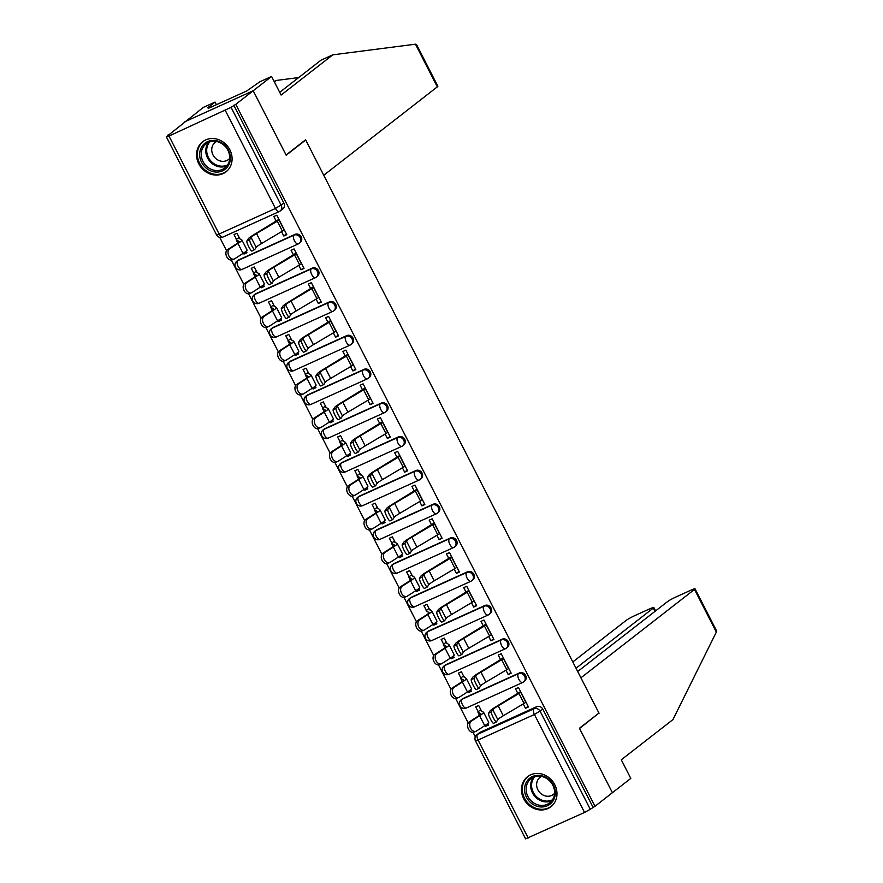 <?xml version="1.0" encoding="UTF-8"?>
<svg xmlns="http://www.w3.org/2000/svg" width="883" height="883" viewBox="0 0 883 883"><rect width="100%" height="100%" fill="white"/><g stroke="black" fill="none" stroke-linecap="round" stroke-linejoin="round"><path stroke-width="1.32" d="M294.988 234.403L238.642 259.944A4.879 4.349 -127.9 0 0 237.858 260.419L236.898 261.158A4.879 4.879 0 0 0 241.909 269.458L298.255 243.929A4.879 4.879 0 0 0 299.238 243.333L300.198 242.582A4.879 4.349 -127.9 0 0 294.988 234.403L294.017 235.154A4.879 4.349 52.1 0 1 298.454 243.807A4.879 2.174 -114.4 0 1 298.255 243.929A4.879 2.174 -114.4 0 1 294.481 240.849A4.879 2.174 65.6 0 1 294.017 235.154L237.682 260.695A4.879 2.174 65.6 0 0 238.145 266.379A4.879 2.174 65.6 0 0 241.909 269.458A4.879 2.174 65.6 0 0 242.108 269.337M312.251 268.145L255.904 293.675A4.879 4.349 -127.9 0 0 255.121 294.149L254.161 294.9A4.879 4.879 0 0 0 259.172 303.2L315.518 277.659A4.879 4.879 0 0 0 316.5 277.063L317.461 276.313A4.879 4.349 -127.9 0 0 312.251 268.145L311.291 268.896A4.879 4.349 52.1 0 1 315.717 277.538A4.879 2.174 -114.4 0 1 315.518 277.659A4.879 2.174 -114.4 0 1 311.743 274.58A4.879 2.174 65.6 0 1 311.291 268.896L254.944 294.425A4.879 2.174 65.6 0 0 255.408 300.11A4.879 2.174 65.6 0 0 259.172 303.2A4.879 2.174 65.6 0 0 259.37 303.079M329.514 301.876L273.167 327.405A4.879 4.349 -127.9 0 0 272.383 327.88L271.423 328.631A4.879 4.879 0 0 0 276.434 336.931L332.781 311.401A4.879 4.879 0 0 0 333.763 310.805L334.723 310.054A4.879 4.349 -127.9 0 0 329.514 301.876L328.553 302.626A4.879 4.349 52.1 0 1 332.979 311.28A4.879 2.174 -114.4 0 1 332.781 311.401A4.879 2.174 -114.4 0 1 329.006 308.31A4.879 2.174 65.6 0 1 328.553 302.626L272.207 328.156A4.879 2.174 65.6 0 0 272.67 333.851A4.879 2.174 65.6 0 0 276.434 336.931A4.879 2.174 65.6 0 0 276.633 336.809M346.776 335.606L290.43 361.147A4.879 4.349 -127.9 0 0 289.646 361.622L288.686 362.372A4.879 4.879 0 0 0 293.697 370.661L350.043 345.132A4.879 4.879 0 0 0 351.026 344.536L351.986 343.785A4.879 4.349 -127.9 0 0 346.776 335.606L345.816 336.357A4.879 4.349 52.1 0 1 350.242 345.01A4.879 2.174 -114.4 0 1 350.043 345.132A4.879 2.174 -114.4 0 1 346.268 342.052A4.879 2.174 65.6 0 1 345.816 336.357L289.469 361.898A4.879 2.174 65.6 0 0 289.933 367.582A4.879 2.174 65.6 0 0 293.697 370.661A4.879 2.174 65.6 0 0 293.896 370.54M364.039 369.348L307.692 394.878A4.879 4.349 -127.9 0 0 306.909 395.352L305.948 396.103A4.879 4.879 0 0 0 310.959 404.403L367.306 378.862A4.879 4.879 0 0 0 368.288 378.277L369.249 377.527A4.879 4.349 -127.9 0 0 364.039 369.348L363.079 370.098A4.879 4.349 52.1 0 1 367.505 378.741A4.879 2.174 -114.4 0 1 367.306 378.862A4.879 2.174 -114.4 0 1 363.531 375.783A4.879 2.174 65.6 0 1 363.079 370.098L306.732 395.628A4.879 2.174 65.6 0 0 307.196 401.312A4.879 2.174 65.6 0 0 310.959 404.403A4.879 2.174 65.6 0 0 311.158 404.282M381.301 403.078L324.955 428.619A4.879 4.349 -127.9 0 0 324.171 429.083L323.211 429.833A4.879 4.879 0 0 0 328.222 438.134L384.569 412.604A4.879 4.879 0 0 0 385.551 412.008L386.511 411.257A4.879 4.349 -127.9 0 0 381.301 403.078L380.341 403.829A4.879 4.349 52.1 0 1 384.767 412.482A4.879 2.174 -114.4 0 1 384.569 412.604A4.879 2.174 -114.4 0 1 380.794 409.513A4.879 2.174 65.6 0 1 380.341 403.829L323.995 429.359A4.879 2.174 65.6 0 0 324.458 435.054A4.879 2.174 65.6 0 0 328.222 438.134A4.879 2.174 65.6 0 0 328.421 438.012M398.564 436.82L342.218 462.35A4.879 4.349 -127.9 0 0 341.434 462.824L340.474 463.575A4.879 4.879 0 0 0 345.485 471.864L401.831 446.334A4.879 4.879 0 0 0 402.814 445.738L403.774 444.988A4.879 4.349 -127.9 0 0 398.564 436.82L397.604 437.571A4.879 4.349 52.1 0 1 402.03 446.213A4.879 2.174 -114.4 0 1 401.831 446.334A4.879 2.174 -114.4 0 1 398.067 443.255A4.879 2.174 65.6 0 1 397.604 437.571L341.257 463.1A4.879 2.174 65.6 0 0 341.721 468.785A4.879 2.174 65.6 0 0 345.485 471.864A4.879 2.174 65.6 0 0 345.683 471.754M415.827 470.551L359.48 496.08A4.879 4.349 -127.9 0 0 358.697 496.555L357.736 497.306A4.879 4.879 0 0 0 362.747 505.606L419.094 480.076A4.879 4.879 0 0 0 420.076 479.48L421.036 478.729A4.879 4.349 -127.9 0 0 415.827 470.551L414.867 471.301A4.879 4.349 52.1 0 1 419.293 479.955A4.879 2.174 -114.4 0 1 419.094 480.076A4.879 2.174 -114.4 0 1 415.33 476.986A4.879 2.174 65.6 0 1 414.867 471.301L358.52 496.831A4.879 2.174 65.6 0 0 358.984 502.526A4.879 2.174 65.6 0 0 362.747 505.606A4.879 2.174 65.6 0 0 362.946 505.484M433.089 504.281L376.743 529.822A4.879 4.349 -127.9 0 0 375.959 530.297L374.999 531.047A4.879 4.879 0 0 0 380.01 539.336L436.357 513.807A4.879 4.879 0 0 0 437.339 513.211L438.299 512.46A4.879 4.349 -127.9 0 0 433.089 504.281L432.129 505.032A4.879 4.349 52.1 0 1 436.555 513.685A4.879 2.174 -114.4 0 1 436.357 513.807A4.879 2.174 -114.4 0 1 432.593 510.727A4.879 2.174 65.6 0 1 432.129 505.032L375.783 530.573A4.879 2.174 65.6 0 0 376.246 536.257A4.879 2.174 65.6 0 0 380.01 539.336A4.879 2.174 65.6 0 0 380.209 539.215M450.352 538.023L394.006 563.553A4.879 4.349 -127.9 0 0 393.222 564.027L392.262 564.778A4.879 4.879 0 0 0 397.273 573.078L453.619 547.537A4.879 4.879 0 0 0 454.602 546.941L455.562 546.202A4.879 4.349 -127.9 0 0 450.352 538.023L449.392 538.773A4.879 4.349 52.1 0 1 453.818 547.416A4.879 2.174 -114.4 0 1 453.619 547.537A4.879 2.174 -114.4 0 1 449.855 544.458A4.879 2.174 65.6 0 1 449.392 538.773L393.045 564.303A4.879 2.174 65.6 0 0 393.509 569.988A4.879 2.174 65.6 0 0 397.273 573.078A4.879 2.174 65.6 0 0 397.471 572.957M467.615 571.754L411.268 597.283A4.879 4.349 -127.9 0 0 410.485 597.758L409.524 598.508A4.879 4.879 0 0 0 414.535 606.809L470.882 581.279A4.879 4.879 0 0 0 471.864 580.683L472.824 579.932A4.879 4.349 -127.9 0 0 467.615 571.754L466.654 572.504A4.879 4.349 52.1 0 1 471.081 581.157A4.879 2.174 -114.4 0 1 470.882 581.279A4.879 2.174 -114.4 0 1 467.118 578.188A4.879 2.174 65.6 0 1 466.654 572.504L410.308 598.034A4.879 2.174 65.6 0 0 410.772 603.729A4.879 2.174 65.6 0 0 414.535 606.809A4.879 2.174 65.6 0 0 414.734 606.687M484.877 605.495L428.542 631.025A4.879 4.349 -127.9 0 0 427.747 631.5L426.787 632.25A4.879 4.879 0 0 0 431.798 640.539L488.144 615.01A4.879 4.879 0 0 0 489.127 614.413L490.087 613.663A4.879 4.349 -127.9 0 0 484.877 605.495L483.917 606.235A4.879 4.349 52.1 0 1 488.343 614.888A4.879 2.174 -114.4 0 1 488.144 615.01A4.879 2.174 -114.4 0 1 484.381 611.93A4.879 2.174 65.6 0 1 483.917 606.235L427.571 631.775A4.879 2.174 65.6 0 0 428.034 637.46A4.879 2.174 65.6 0 0 431.798 640.539A4.879 2.174 65.6 0 0 431.997 640.418M502.14 639.226L445.805 664.756A4.879 4.349 -127.9 0 0 445.01 665.23L444.05 665.981A4.879 4.879 0 0 0 449.061 674.281L505.407 648.74A4.879 4.879 0 0 0 506.389 648.155L507.35 647.405A4.879 4.349 -127.9 0 0 502.14 639.226L501.18 639.976A4.879 4.349 52.1 0 1 505.606 648.63A4.879 2.174 -114.4 0 1 505.407 648.74A4.879 2.174 -114.4 0 1 501.643 645.661A4.879 2.174 65.6 0 1 501.18 639.976L444.833 665.506A4.879 2.174 65.6 0 0 445.297 671.201A4.879 2.174 65.6 0 0 449.061 674.281A4.879 2.174 65.6 0 0 449.259 674.159M519.403 672.956L463.067 698.497A4.879 4.349 -127.9 0 0 462.284 698.972L461.312 699.711A4.879 4.879 0 0 0 466.323 708.011L522.67 682.482A4.879 4.879 0 0 0 523.652 681.886L524.612 681.135A4.879 4.349 -127.9 0 0 519.403 672.956L518.442 673.707A4.879 4.349 52.1 0 1 522.868 682.36A4.879 2.174 -114.4 0 1 522.67 682.482A4.879 2.174 -114.4 0 1 518.906 679.402A4.879 2.174 65.6 0 1 518.442 673.707L462.096 699.248A4.879 2.174 65.6 0 0 462.56 704.932A4.879 2.174 65.6 0 0 466.323 708.011A4.879 2.174 65.6 0 0 466.522 707.89M523.696 798.74A19.029 16.954 -127.9 0 0 550.915 806.72A19.029 16.954 -127.9 0 0 554.745 784.667A19.029 16.954 -127.9 0 0 527.526 776.687A19.029 16.954 -127.9 0 0 523.696 798.74M198.796 163.83A19.029 16.954 -127.9 0 0 226.015 171.821A19.029 16.954 -127.9 0 0 229.856 149.757A19.029 16.954 -127.9 0 0 202.626 141.777A19.029 16.954 -127.9 0 0 198.796 163.83M279.712 92.318L321.026 60.165L332.77 54.845L281.114 95.055L271.589 76.457L259.845 81.777L246.677 90.993L208.256 108.399L210.882 106.357L207.693 107.803L215.055 102.075L203.311 107.406L167.726 135.739M219.746 237.395L226.545 250.673M231.346 260.055L243.807 284.403M248.609 293.785L261.07 318.145M265.871 327.527L278.333 351.875M283.134 361.257L295.595 385.606M300.397 394.988L312.858 419.348M317.659 428.73L330.121 453.078M334.922 462.46L347.383 486.82M352.185 496.191L364.646 520.551M369.447 529.932L381.909 554.281M386.71 563.663L399.171 588.023M403.973 597.405L416.434 621.753M421.235 631.135L433.696 655.484M438.498 664.866L450.959 689.226M455.76 698.608L468.222 722.956M473.023 732.338L475.308 736.808M271.589 76.457L253.2 90.761L184.922 121.711L253.2 90.761L235.783 104.326L594.987 806.278L612.405 792.713L579.546 728.486L598.133 713.707M437.317 86.865L415.474 44.183L416.467 44.426L437.858 86.236A7.318 0.695 152.9 0 1 437.317 86.865L323.741 175.264L305.595 139.79L286.07 154.989L253.2 90.761L286.18 155.209L305.706 140.011L598.961 713.067L579.436 728.265L612.405 792.713L630.793 778.398L621.279 759.799L672.945 719.59L716.334 632.118L694.491 589.425A7.318 0.695 -27.1 0 0 695.031 588.795A7.318 0.695 -27.1 0 0 691.146 590.087L676.014 596.952A7.318 0.695 -27.1 0 0 667.416 601.698L577.703 671.521M167.494 135.276L169.481 134.371L166.401 136.909L168.995 136.048L231.07 107.34L281.202 205.309A4.879 4.349 52.1 0 1 279.436 211.434A4.879 2.174 65.6 0 1 279.238 211.556A4.879 4.879 0 0 0 280.22 210.96L282.935 208.852A4.879 4.349 52.1 0 0 283.918 203.189L275.474 208.476L225.342 110.507M235.783 104.326L231.07 107.34M480.33 732.228L477.615 734.336A4.879 4.349 52.1 0 0 476.831 734.811L479.546 732.702A4.879 4.349 52.1 0 1 480.33 732.228L536.665 706.698L533.95 708.806A4.879 4.349 52.1 0 1 540.153 711.323L590.274 809.292L584.546 812.459L525.606 838.85L475.484 740.892L478.078 740.031L528.2 837.989M590.274 809.292L594.987 806.278M523.233 703.928L525.473 708.309L528.464 706.952L518.498 687.493L515.517 688.839L517.968 693.641M481.544 711.124L478.685 705.528L475.694 706.886L478.156 711.698M467.913 691.676L468.398 692.614L471.025 690.561M468.398 692.614L471.379 691.257L470.595 689.733M505.97 670.197L508.211 674.568L510.838 672.526M508.211 674.568L511.202 673.221L501.235 653.751L498.255 655.109L500.705 659.91M464.281 677.382L461.423 671.797L458.432 673.155L460.893 677.956M450.65 657.945L451.125 658.884L453.763 656.831M451.125 658.884L454.116 657.526L453.332 655.992M488.707 636.455L490.948 640.837L493.575 638.784M490.948 640.837L493.939 639.48L483.972 620.021L480.992 621.367L483.442 626.168M447.019 643.652L444.16 638.067L441.169 639.413L443.63 644.226M433.387 624.204L433.862 625.142L436.5 623.1M433.862 625.142L436.853 623.795L436.07 622.261M471.445 602.725L473.685 607.096L476.312 605.054M473.685 607.096L476.665 605.749L466.71 586.279L463.73 587.636L466.18 592.438M429.756 609.921L426.897 604.325L423.906 605.683L426.368 610.495M416.125 590.473L416.599 591.411L419.237 589.358M416.599 591.411L419.591 590.054L418.807 588.531M454.182 568.994L456.423 573.365L459.05 571.312M456.423 573.365L459.403 572.007L449.447 552.548L446.467 553.906L448.917 558.696M412.493 576.18L409.635 570.595L406.644 571.952L409.105 576.754M398.862 556.731L399.337 557.67L401.975 555.628M399.337 557.67L402.328 556.323L401.544 554.789M436.919 535.253L439.16 539.634L441.787 537.581M439.16 539.634L442.14 538.277L432.184 518.818L429.204 520.164L431.655 524.966M395.231 542.449L392.372 536.864L389.381 538.211L391.842 543.023M381.599 523.001L382.074 523.939L384.712 521.897M382.074 523.939L385.065 522.581L384.282 521.058M419.657 501.522L421.897 505.893L424.524 503.851M421.897 505.893L424.878 504.546L414.922 485.076L411.942 486.434L414.392 491.235M377.968 508.707L375.109 503.122L372.118 504.48L374.58 509.281M364.337 489.27L364.811 490.208L367.449 488.156M364.811 490.208L367.803 488.851L367.019 487.328M402.394 467.791L404.635 472.162L407.262 470.109M404.635 472.162L407.615 470.805L397.659 451.345L394.668 452.703L397.129 457.493M360.706 474.977L357.847 469.392L354.856 470.738L357.317 475.551M347.074 455.529L347.549 456.467L350.187 454.425M347.549 456.467L350.54 455.12L349.756 453.586M385.131 434.05L387.372 438.421L389.999 436.379M387.372 438.421L390.352 437.074L380.396 417.615L377.405 418.961L379.867 423.763M343.443 441.246L340.584 435.65L337.593 437.008L340.054 441.82M329.812 421.798L330.286 422.736L332.924 420.683M330.286 422.736L333.277 421.379L332.494 419.855M367.869 400.319L370.109 404.69L372.736 402.648M370.109 404.69L373.09 403.332L363.134 383.873L360.143 385.231L362.604 390.021M326.18 407.505L323.31 401.92L320.33 403.277L322.792 408.078M312.549 388.056L313.024 389.006L315.661 386.953M313.024 389.006L316.015 387.648L315.231 386.114M350.606 366.577L352.847 370.959L355.474 368.906M352.847 370.959L355.827 369.602L345.871 350.143L342.88 351.489L345.341 356.291M308.918 373.774L306.048 368.189L303.068 369.536L305.529 374.348M295.286 354.326L295.761 355.264L298.399 353.222M295.761 355.264L298.752 353.917L297.968 352.383M333.344 332.847L335.584 337.218L338.211 335.176M335.584 337.218L338.564 335.871L328.608 316.401L325.617 317.759L328.079 322.56M291.655 340.043L288.785 334.447L285.805 335.805L288.266 340.606M278.024 320.595L278.498 321.533L281.136 319.48M278.498 321.533L281.489 320.176L280.706 318.653M316.081 299.116L318.321 303.487L320.948 301.434M318.321 303.487L321.302 302.129L311.346 282.67L308.355 284.028L310.816 288.818M274.381 306.302L271.522 300.717L268.542 302.063L271.004 306.876M260.761 286.854L261.236 287.792L263.874 285.75M261.236 287.792L264.227 286.445L263.443 284.911M298.818 265.375L301.059 269.757L303.686 267.704M301.059 269.757L304.039 268.399L294.083 248.94L291.092 250.286L293.553 255.088M257.119 272.571L254.26 266.975L251.28 268.333L253.741 273.145M243.498 253.123L243.973 254.061L246.6 252.008M243.973 254.061L246.964 252.704L246.18 251.18M281.556 231.644L283.796 236.015L286.423 233.973M283.796 236.015L286.776 234.668L276.821 215.198L273.829 216.556L276.291 221.357M304.778 140.43L305.706 140.011M485.175 725.407L485.661 726.345L488.288 724.303M485.661 726.345L488.641 724.998L487.858 723.464M525.473 708.309L528.1 706.257M239.856 238.829L236.997 233.244L234.017 234.602L236.478 239.403M233.785 105.232L283.918 203.189M592.99 807.172L542.857 709.215A4.879 4.349 -127.9 0 0 536.665 706.698M491.334 711.93A5.618 0.894 63.8 0 0 493.2 717.537A5.618 0.894 63.8 0 0 496.356 721.941A5.618 0.894 63.8 0 0 496.423 721.875L497.846 719.645L492.758 709.7L491.334 711.93L488.531 713.309L489.955 711.08A18.3 1.744 152.9 0 1 496.533 706.389L520.606 691.599M493.619 723.254A5.618 0.894 -116.2 0 1 493.553 723.32A5.618 0.894 -116.2 0 1 490.385 718.928A5.618 0.894 -116.2 0 1 488.531 713.309M520.915 692.195L520.738 692.338A6.104 0.585 152.9 0 1 518.972 693.497L498.2 705.826A15.132 1.435 -27.1 0 0 492.758 709.7M526.003 702.151L525.827 702.283A6.104 0.585 152.9 0 1 524.061 703.442L503.288 715.771A15.132 1.435 -27.1 0 0 497.846 719.645M474.259 731.919A5.618 3.874 -111.9 0 1 473.807 732.15A5.618 3.874 -111.9 0 1 468.277 728.729A5.618 3.874 -111.9 0 1 469.171 721.974L471.301 721.113A5.618 3.874 68.1 0 0 470.407 727.868A5.618 3.874 68.1 0 0 475.937 731.301A5.618 3.874 68.1 0 0 476.401 731.069L484.734 725.694A18.3 1.744 -27.1 0 0 488.718 722.305L483.63 712.36A18.3 1.744 -27.1 0 0 483.553 712.272L480.716 710.649L481.092 710.241M480.782 709.645L478.332 711.555A6.104 0.585 -27.1 0 0 477.88 712.073A6.104 0.585 -27.1 0 0 477.902 712.106L480.738 713.729A15.132 1.435 152.9 0 1 480.805 713.795A15.132 1.435 152.9 0 1 477.504 716.61L469.171 721.974M471.301 721.113L479.646 715.749A18.3 1.744 -27.1 0 0 483.63 712.36M474.072 678.199A5.618 0.894 63.8 0 0 475.937 683.806A5.618 0.894 63.8 0 0 479.094 688.199A5.618 0.894 63.8 0 0 479.16 688.144L480.584 685.903L475.495 675.959L474.072 678.199L471.257 679.579L472.692 677.349A18.3 1.744 152.9 0 1 479.27 672.658L503.343 657.868M476.356 689.524A5.618 0.894 -116.2 0 1 476.29 689.59A5.618 0.894 -116.2 0 1 473.122 685.186A5.618 0.894 -116.2 0 1 471.257 679.579M503.652 658.464L503.476 658.597A6.104 0.585 152.9 0 1 501.71 659.756L480.937 672.084A15.132 1.435 -27.1 0 0 475.495 675.959M508.74 668.409L508.564 668.552A6.104 0.585 152.9 0 1 506.798 669.711L486.025 682.04A15.132 1.435 -27.1 0 0 480.584 685.903M456.809 644.458A5.618 0.894 63.8 0 0 458.674 650.076A5.618 0.894 63.8 0 0 461.831 654.469A5.618 0.894 63.8 0 0 461.897 654.402L463.321 652.173L458.233 642.228L456.809 644.458L453.994 645.837L455.429 643.608A18.3 1.744 152.9 0 1 462.008 638.928L486.08 624.126M459.094 655.793A5.618 0.894 -116.2 0 1 459.028 655.848A5.618 0.894 -116.2 0 1 455.86 651.455A5.618 0.894 -116.2 0 1 453.994 645.837M486.39 624.734L486.213 624.866A6.104 0.585 152.9 0 1 484.447 626.025L463.674 638.354A15.132 1.435 -27.1 0 0 458.233 642.228M491.478 634.678L491.301 634.811A6.104 0.585 152.9 0 1 489.535 635.97L468.763 648.299A15.132 1.435 -27.1 0 0 463.321 652.173M599.071 713.287L580.915 677.824L694.491 589.425M695.031 588.795L716.433 630.605L716.334 632.118M654.965 611.389L653.277 608.1A7.318 0.695 -27.1 0 0 653.828 607.471A7.318 0.695 -27.1 0 0 649.932 608.762L634.8 615.628A7.318 0.695 -27.1 0 0 626.202 620.374L572.791 661.941M653.277 608.1L576.014 668.243M415.474 44.183L332.77 54.845M216.401 104.713L215.055 102.075M274.127 81.413L276.236 80.463L274.381 81.909M298.664 77.572L276.236 80.463M211.236 107.053L210.882 106.357M547.394 805.76A16.468 14.669 52.1 0 1 526.478 797.25A16.468 14.669 52.1 0 1 532.449 776.565A16.468 14.669 52.1 0 1 553.365 785.064A16.468 14.669 52.1 0 1 547.394 805.76M533.442 777.305A15.254 13.587 -127.9 0 0 530.992 778.784A15.254 13.587 -127.9 0 0 528.718 797.846A15.254 13.587 -127.9 0 0 547.272 804.336A15.254 13.587 -127.9 0 0 549.723 802.857A15.254 13.587 -127.9 0 0 552.007 783.784A15.254 13.587 -127.9 0 0 533.442 777.305M541.4 776.422A10.861 9.669 -127.9 0 0 540.087 777.272A10.861 9.669 -127.9 0 0 538.464 790.848A10.861 9.669 -127.9 0 0 551.676 795.462A10.861 9.669 -127.9 0 0 553.42 794.413A10.861 9.669 -127.9 0 0 554.568 793.342M529.645 775.307A18.907 16.843 -127.9 0 0 528.31 776.234A18.907 16.843 -127.9 0 0 525.484 799.877A18.907 16.843 -127.9 0 0 548.498 807.923A18.907 16.843 -127.9 0 0 551.533 806.08A18.907 16.843 -127.9 0 0 552.769 805.02M222.494 170.849A16.468 14.669 52.1 0 1 201.589 162.34A16.468 14.669 52.1 0 1 207.549 141.655A16.468 14.669 52.1 0 1 228.465 150.165A16.468 14.669 52.1 0 1 222.494 170.849M208.543 142.395A15.254 13.587 -127.9 0 0 206.092 143.874A15.254 13.587 -127.9 0 0 203.818 162.947A15.254 13.587 -127.9 0 0 222.373 169.426A15.254 13.587 -127.9 0 0 224.823 167.947A15.254 13.587 -127.9 0 0 227.108 148.885A15.254 13.587 -127.9 0 0 208.543 142.395M216.512 141.523A10.861 9.669 -127.9 0 0 215.187 142.362A10.861 9.669 -127.9 0 0 213.565 155.938A10.861 9.669 -127.9 0 0 226.776 160.563A10.861 9.669 -127.9 0 0 228.52 159.503A10.861 9.669 -127.9 0 0 229.668 158.432M204.746 140.397A18.907 16.843 -127.9 0 0 203.41 141.324A18.907 16.843 -127.9 0 0 200.584 164.966A18.907 16.843 -127.9 0 0 223.598 173.013A18.907 16.843 -127.9 0 0 226.644 171.181A18.907 16.843 -127.9 0 0 227.869 170.11M456.997 698.188A5.618 3.874 -111.9 0 1 456.544 698.42A5.618 3.874 -111.9 0 1 451.014 694.998A5.618 3.874 -111.9 0 1 451.908 688.243L454.039 687.382A5.618 3.874 68.1 0 0 453.145 694.137A5.618 3.874 68.1 0 0 458.674 697.559A5.618 3.874 68.1 0 0 459.127 697.327L467.471 691.963A18.3 1.744 -27.1 0 0 471.456 688.563L466.367 678.619A18.3 1.744 -27.1 0 0 466.29 678.541L463.829 676.51M463.52 675.903L461.069 677.824A6.104 0.585 -27.1 0 0 460.617 678.343A6.104 0.585 -27.1 0 0 460.639 678.365L463.476 679.998A15.132 1.435 152.9 0 1 463.542 680.065A15.132 1.435 152.9 0 1 460.242 682.868L451.908 688.243M454.039 687.382L462.383 682.018A18.3 1.744 -27.1 0 0 466.367 678.619M439.734 664.446A5.618 3.874 -111.9 0 1 439.281 664.689A5.618 3.874 -111.9 0 1 433.752 661.257A5.618 3.874 -111.9 0 1 434.646 654.502L436.776 653.652A5.618 3.874 68.1 0 0 435.882 660.407A5.618 3.874 68.1 0 0 441.412 663.828A5.618 3.874 68.1 0 0 441.864 663.597L450.209 658.232A18.3 1.744 -27.1 0 0 454.193 654.833L449.105 644.888A18.3 1.744 -27.1 0 0 449.028 644.811L446.566 642.78M446.257 642.173L443.807 644.082A6.104 0.585 -27.1 0 0 443.354 644.612A6.104 0.585 -27.1 0 0 443.376 644.634L446.213 646.268A15.132 1.435 152.9 0 1 446.279 646.334A15.132 1.435 152.9 0 1 442.979 649.137L434.646 654.502M436.776 653.652L445.12 648.277A18.3 1.744 -27.1 0 0 449.105 644.888M439.546 610.727A5.618 0.894 63.8 0 0 441.412 616.334A5.618 0.894 63.8 0 0 444.568 620.738A5.618 0.894 63.8 0 0 444.635 620.672L446.058 618.442L440.97 608.486L439.546 610.727L436.732 612.107L438.167 609.877A18.3 1.744 152.9 0 1 444.734 605.186L468.818 590.396M441.831 622.051A5.618 0.894 -116.2 0 1 441.765 622.118A5.618 0.894 -116.2 0 1 438.597 617.725A5.618 0.894 -116.2 0 1 436.732 612.107M469.127 590.992L468.95 591.135A6.104 0.585 152.9 0 1 467.184 592.294L446.412 604.623A15.132 1.435 -27.1 0 0 440.97 608.486M474.215 600.948L474.039 601.08A6.104 0.585 152.9 0 1 472.273 602.239L451.5 614.568A15.132 1.435 -27.1 0 0 446.058 618.442M422.284 576.985A5.618 0.894 63.8 0 0 424.149 582.603A5.618 0.894 63.8 0 0 427.306 586.996A5.618 0.894 63.8 0 0 427.372 586.941L428.796 584.701L423.708 574.756L422.284 576.985L419.469 578.376L420.904 576.135A18.3 1.744 152.9 0 1 427.471 571.456L451.555 556.654M424.568 588.321A5.618 0.894 -116.2 0 1 424.502 588.387A5.618 0.894 -116.2 0 1 421.334 583.983A5.618 0.894 -116.2 0 1 419.469 578.376M451.864 557.261L451.688 557.394A6.104 0.585 152.9 0 1 449.922 558.553L429.149 570.882A15.132 1.435 -27.1 0 0 423.708 574.756M456.952 567.206L456.776 567.35A6.104 0.585 152.9 0 1 455.01 568.497L434.237 580.826A15.132 1.435 -27.1 0 0 428.796 584.701M405.021 543.255A5.618 0.894 63.8 0 0 406.886 548.862A5.618 0.894 63.8 0 0 410.043 553.266A5.618 0.894 63.8 0 0 410.109 553.199L411.533 550.97L406.445 541.025L405.021 543.255L402.207 544.634L403.63 542.405A18.3 1.744 152.9 0 1 410.209 537.725L434.293 522.924M407.306 554.59A5.618 0.894 -116.2 0 1 407.24 554.645A5.618 0.894 -116.2 0 1 404.072 550.252A5.618 0.894 -116.2 0 1 402.207 544.634M434.602 523.531L434.425 523.663A6.104 0.585 152.9 0 1 432.659 524.822L411.886 537.151A15.132 1.435 -27.1 0 0 406.445 541.025M439.69 533.475L439.513 533.608A6.104 0.585 152.9 0 1 437.747 534.767L416.975 547.096A15.132 1.435 -27.1 0 0 411.533 550.97M422.471 630.716A5.618 3.874 -111.9 0 1 422.019 630.948A5.618 3.874 -111.9 0 1 416.478 627.526A5.618 3.874 -111.9 0 1 417.383 620.771L419.513 619.91A5.618 3.874 68.1 0 0 418.619 626.665A5.618 3.874 68.1 0 0 424.149 630.098A5.618 3.874 68.1 0 0 424.602 629.855L432.946 624.491A18.3 1.744 -27.1 0 0 436.93 621.102L431.842 611.146A18.3 1.744 -27.1 0 0 431.765 611.069L429.304 609.038M428.995 608.442L426.544 610.352A6.104 0.585 -27.1 0 0 426.092 610.87A6.104 0.585 -27.1 0 0 426.114 610.904L428.95 612.526A15.132 1.435 152.9 0 1 429.017 612.592A15.132 1.435 152.9 0 1 425.716 615.407L417.383 620.771M419.513 619.91L427.858 614.546A18.3 1.744 -27.1 0 0 431.842 611.146M405.209 596.985A5.618 3.874 -111.9 0 1 404.756 597.217A5.618 3.874 -111.9 0 1 399.215 593.784A5.618 3.874 -111.9 0 1 400.12 587.029L402.251 586.18A5.618 3.874 68.1 0 0 401.357 592.935A5.618 3.874 68.1 0 0 406.886 596.356A5.618 3.874 68.1 0 0 407.339 596.124L415.683 590.76A18.3 1.744 -27.1 0 0 419.668 587.361L414.58 577.416A18.3 1.744 -27.1 0 0 414.502 577.339L412.041 575.308M411.732 574.701L409.282 576.61A6.104 0.585 -27.1 0 0 408.829 577.14A6.104 0.585 -27.1 0 0 408.851 577.162L411.688 578.795A15.132 1.435 152.9 0 1 411.754 578.862A15.132 1.435 152.9 0 1 408.454 581.665L400.12 587.029M402.251 586.18L410.584 580.815A18.3 1.744 -27.1 0 0 414.58 577.416M387.946 563.244A5.618 3.874 -111.9 0 1 387.494 563.475A5.618 3.874 -111.9 0 1 381.953 560.054A5.618 3.874 -111.9 0 1 382.858 553.299L384.988 552.438A5.618 3.874 68.1 0 0 384.094 559.193A5.618 3.874 68.1 0 0 389.624 562.626A5.618 3.874 68.1 0 0 390.076 562.394L398.421 557.03A18.3 1.744 -27.1 0 0 402.405 553.63L397.317 543.685A18.3 1.744 -27.1 0 0 397.24 543.597L394.381 541.963L394.778 541.566M394.469 540.97L392.019 542.879A6.104 0.585 -27.1 0 0 391.566 543.398A6.104 0.585 -27.1 0 0 391.588 543.431L394.425 545.065A15.132 1.435 152.9 0 1 394.491 545.131A15.132 1.435 152.9 0 1 391.191 547.935L382.858 553.299M384.988 552.438L393.321 547.074A18.3 1.744 -27.1 0 0 397.317 543.685M387.758 509.524A5.618 0.894 63.8 0 0 389.624 515.131A5.618 0.894 63.8 0 0 392.78 519.524A5.618 0.894 63.8 0 0 392.847 519.469L394.271 517.239L389.182 507.284L387.758 509.524L384.944 510.904L386.368 508.674A18.3 1.744 152.9 0 1 392.946 503.983L417.03 489.193M390.043 520.849A5.618 0.894 -116.2 0 1 389.977 520.915A5.618 0.894 -116.2 0 1 386.809 516.511A5.618 0.894 -116.2 0 1 384.944 510.904M417.328 489.789L417.162 489.933A6.104 0.585 152.9 0 1 415.396 491.08L394.624 503.409A15.132 1.435 -27.1 0 0 389.182 507.284M422.427 499.734L422.251 499.877A6.104 0.585 152.9 0 1 420.485 501.036L399.712 513.365A15.132 1.435 -27.1 0 0 394.271 517.239M370.683 529.513A5.618 3.874 -111.9 0 1 370.231 529.745A5.618 3.874 -111.9 0 1 364.69 526.323A5.618 3.874 -111.9 0 1 365.595 519.568L367.725 518.707A5.618 3.874 68.1 0 0 366.831 525.462A5.618 3.874 68.1 0 0 372.361 528.884A5.618 3.874 68.1 0 0 372.814 528.652L381.158 523.288A18.3 1.744 -27.1 0 0 385.143 519.888L380.054 509.944A18.3 1.744 -27.1 0 0 379.977 509.866L377.516 507.835M377.207 507.228L374.756 509.149A6.104 0.585 -27.1 0 0 374.304 509.668A6.104 0.585 -27.1 0 0 374.326 509.69L377.162 511.323A15.132 1.435 152.9 0 1 377.229 511.389A15.132 1.435 152.9 0 1 373.928 514.204L365.595 519.568M367.725 518.707L376.059 513.343A18.3 1.744 -27.1 0 0 380.054 509.944M370.496 475.782A5.618 0.894 63.8 0 0 372.361 481.401A5.618 0.894 63.8 0 0 375.518 485.793A5.618 0.894 63.8 0 0 375.584 485.727L377.008 483.498L371.92 473.553L370.496 475.782L367.681 477.173L369.105 474.933A18.3 1.744 152.9 0 1 375.683 470.253L399.767 455.451M372.769 487.118A5.618 0.894 -116.2 0 1 372.714 487.173A5.618 0.894 -116.2 0 1 369.547 482.78A5.618 0.894 -116.2 0 1 367.681 477.173M400.065 456.058L399.9 456.191A6.104 0.585 152.9 0 1 398.123 457.35L377.361 469.679A15.132 1.435 -27.1 0 0 371.92 473.553M405.165 466.003L404.988 466.136A6.104 0.585 152.9 0 1 403.222 467.295L382.449 479.624A15.132 1.435 -27.1 0 0 377.008 483.498M353.421 495.771A5.618 3.874 -111.9 0 1 352.968 496.014A5.618 3.874 -111.9 0 1 347.427 492.582A5.618 3.874 -111.9 0 1 348.332 485.827L350.463 484.977A5.618 3.874 68.1 0 0 349.569 491.732A5.618 3.874 68.1 0 0 355.098 495.153A5.618 3.874 68.1 0 0 355.551 494.921L363.895 489.557A18.3 1.744 -27.1 0 0 367.88 486.158L362.792 476.213A18.3 1.744 -27.1 0 0 362.714 476.136L360.253 474.105M359.944 473.498L357.494 475.407A6.104 0.585 -27.1 0 0 357.041 475.937A6.104 0.585 -27.1 0 0 357.063 475.959L359.9 477.593A15.132 1.435 152.9 0 1 359.966 477.659A15.132 1.435 152.9 0 1 356.666 480.462L348.332 485.827M350.463 484.977L358.796 479.612A18.3 1.744 -27.1 0 0 362.792 476.213M353.233 442.052A5.618 0.894 63.8 0 0 355.087 447.659A5.618 0.894 63.8 0 0 358.255 452.063A5.618 0.894 63.8 0 0 358.321 451.997L359.745 449.767L354.657 439.822L353.233 442.052L350.419 443.432L351.842 441.202A18.3 1.744 152.9 0 1 358.421 436.511L382.505 421.721M355.507 453.376A5.618 0.894 -116.2 0 1 355.441 453.443A5.618 0.894 -116.2 0 1 352.284 449.05A5.618 0.894 -116.2 0 1 350.419 443.432M382.803 422.317L382.637 422.46A6.104 0.585 152.9 0 1 380.86 423.619L360.098 435.948A15.132 1.435 -27.1 0 0 354.657 439.822M387.902 432.273L387.725 432.405A6.104 0.585 152.9 0 1 385.959 433.564L365.187 445.893A15.132 1.435 -27.1 0 0 359.745 449.767M336.158 462.041A5.618 3.874 -111.9 0 1 335.706 462.273A5.618 3.874 -111.9 0 1 330.165 458.851A5.618 3.874 -111.9 0 1 331.07 452.096L333.2 451.235A5.618 3.874 68.1 0 0 332.306 457.99A5.618 3.874 68.1 0 0 337.836 461.423A5.618 3.874 68.1 0 0 338.288 461.18L346.633 455.816A18.3 1.744 -27.1 0 0 350.617 452.427L345.529 442.471A18.3 1.744 -27.1 0 0 345.452 442.394L342.604 440.772L342.99 440.363M342.681 439.767L340.231 441.677A6.104 0.585 -27.1 0 0 339.767 442.195A6.104 0.585 -27.1 0 0 339.8 442.228L342.637 443.851A15.132 1.435 152.9 0 1 342.703 443.917A15.132 1.435 152.9 0 1 339.403 446.732L331.07 452.096M333.2 451.235L341.533 445.871A18.3 1.744 -27.1 0 0 345.529 442.471M335.97 408.31A5.618 0.894 63.8 0 0 337.825 413.928A5.618 0.894 63.8 0 0 340.993 418.321A5.618 0.894 63.8 0 0 341.059 418.266L342.483 416.025L337.394 406.081L335.97 408.31L333.156 409.701L334.58 407.46A18.3 1.744 152.9 0 1 341.158 402.78L365.231 387.979M338.244 419.646A5.618 0.894 -116.2 0 1 338.178 419.712A5.618 0.894 -116.2 0 1 335.021 415.308A5.618 0.894 -116.2 0 1 333.156 409.701M365.54 388.586L365.363 388.719A6.104 0.585 152.9 0 1 363.597 389.878L342.836 402.207A15.132 1.435 -27.1 0 0 337.394 406.081M370.639 398.531L370.463 398.674A6.104 0.585 152.9 0 1 368.697 399.822L347.924 412.151A15.132 1.435 -27.1 0 0 342.483 416.025M318.895 428.31A5.618 3.874 -111.9 0 1 318.443 428.542A5.618 3.874 -111.9 0 1 312.902 425.109A5.618 3.874 -111.9 0 1 313.807 418.354L315.937 417.504A5.618 3.874 68.1 0 0 315.043 424.259A5.618 3.874 68.1 0 0 320.573 427.681A5.618 3.874 68.1 0 0 321.026 427.449L329.37 422.085A18.3 1.744 -27.1 0 0 333.355 418.685L328.266 408.741A18.3 1.744 -27.1 0 0 328.178 408.663L325.341 407.03L325.728 406.633M325.419 406.025L322.968 407.935A6.104 0.585 -27.1 0 0 322.505 408.465A6.104 0.585 -27.1 0 0 322.538 408.487L325.374 410.12A15.132 1.435 152.9 0 1 325.441 410.187A15.132 1.435 152.9 0 1 322.14 412.99L313.807 418.354M315.937 417.504L324.271 412.14A18.3 1.744 -27.1 0 0 328.266 408.741M318.708 374.58A5.618 0.894 63.8 0 0 320.562 380.198A5.618 0.894 63.8 0 0 323.73 384.591A5.618 0.894 63.8 0 0 323.796 384.524L325.22 382.295L320.132 372.35L318.708 374.58L315.893 375.959L317.317 373.73A18.3 1.744 152.9 0 1 323.895 369.05L347.968 354.249M320.982 385.915A5.618 0.894 -116.2 0 1 320.915 385.97A5.618 0.894 -116.2 0 1 317.759 381.577A5.618 0.894 -116.2 0 1 315.893 375.959M348.277 354.856L348.101 354.988A6.104 0.585 152.9 0 1 346.335 356.147L325.573 368.476A15.132 1.435 -27.1 0 0 320.132 372.35M353.377 364.8L353.2 364.933A6.104 0.585 152.9 0 1 351.434 366.092L330.661 378.421A15.132 1.435 -27.1 0 0 325.22 382.295M301.633 394.569A5.618 3.874 -111.9 0 1 301.18 394.811A5.618 3.874 -111.9 0 1 295.639 391.379A5.618 3.874 -111.9 0 1 296.545 384.624L298.675 383.763A5.618 3.874 68.1 0 0 297.77 390.518A5.618 3.874 68.1 0 0 303.31 393.95A5.618 3.874 68.1 0 0 303.763 393.719L312.096 388.354A18.3 1.744 -27.1 0 0 316.092 384.955L311.004 375.01A18.3 1.744 -27.1 0 0 310.915 374.922L308.079 373.299L308.465 372.891M308.156 372.295L305.706 374.204A6.104 0.585 -27.1 0 0 305.242 374.734A6.104 0.585 -27.1 0 0 305.275 374.756L308.112 376.39A15.132 1.435 152.9 0 1 308.178 376.456A15.132 1.435 152.9 0 1 304.878 379.26L296.545 384.624M298.675 383.763L307.008 378.399A18.3 1.744 -27.1 0 0 311.004 375.01M301.445 340.849A5.618 0.894 63.8 0 0 303.299 346.456A5.618 0.894 63.8 0 0 306.467 350.849A5.618 0.894 63.8 0 0 306.533 350.794L307.957 348.564L302.869 338.608L301.445 340.849L298.631 342.229L300.054 339.999A18.3 1.744 152.9 0 1 306.633 335.308L330.706 320.518M303.719 352.174A5.618 0.894 -116.2 0 1 303.653 352.24A5.618 0.894 -116.2 0 1 300.496 347.836A5.618 0.894 -116.2 0 1 298.631 342.229M331.015 321.114L330.838 321.257A6.104 0.585 152.9 0 1 329.072 322.405L308.299 334.734A15.132 1.435 -27.1 0 0 302.869 338.608M336.114 331.059L335.937 331.202A6.104 0.585 152.9 0 1 334.171 332.361L313.399 344.69A15.132 1.435 -27.1 0 0 307.957 348.564M284.37 360.838A5.618 3.874 -111.9 0 1 283.918 361.07A5.618 3.874 -111.9 0 1 278.377 357.648A5.618 3.874 -111.9 0 1 279.282 350.893L281.412 350.032A5.618 3.874 68.1 0 0 280.507 356.787A5.618 3.874 68.1 0 0 286.048 360.22A5.618 3.874 68.1 0 0 286.5 359.977L294.834 354.613A18.3 1.744 -27.1 0 0 298.829 351.224L293.741 341.268A18.3 1.744 -27.1 0 0 293.653 341.191L290.816 339.558L291.202 339.16M290.893 338.564L288.432 340.474A6.104 0.585 -27.1 0 0 287.979 340.993A6.104 0.585 -27.1 0 0 288.013 341.026L290.849 342.648A15.132 1.435 152.9 0 1 290.915 342.714A15.132 1.435 152.9 0 1 287.615 345.529L279.282 350.893M281.412 350.032L289.745 344.668A18.3 1.744 -27.1 0 0 293.741 341.268M284.183 307.107A5.618 0.894 63.8 0 0 286.037 312.725A5.618 0.894 63.8 0 0 289.205 317.118A5.618 0.894 63.8 0 0 289.271 317.063L290.695 314.823L285.606 304.878L284.183 307.107L281.368 308.498L282.792 306.258A18.3 1.744 152.9 0 1 289.37 301.578L313.443 286.776M286.456 318.443A5.618 0.894 -116.2 0 1 286.39 318.498A5.618 0.894 -116.2 0 1 283.233 314.105A5.618 0.894 -116.2 0 1 281.368 308.498M313.752 287.383L313.575 287.516A6.104 0.585 152.9 0 1 311.809 288.675L291.037 301.004A15.132 1.435 -27.1 0 0 285.606 304.878M318.84 297.328L318.675 297.461A6.104 0.585 152.9 0 1 316.909 298.62L296.136 310.948A15.132 1.435 -27.1 0 0 290.695 314.823M267.108 327.107A5.618 3.874 -111.9 0 1 266.655 327.339A5.618 3.874 -111.9 0 1 261.114 323.906A5.618 3.874 -111.9 0 1 262.019 317.152L264.149 316.302A5.618 3.874 68.1 0 0 263.244 323.057A5.618 3.874 68.1 0 0 268.785 326.478A5.618 3.874 68.1 0 0 269.238 326.246L277.571 320.882A18.3 1.744 -27.1 0 0 281.567 317.483L276.478 307.538A18.3 1.744 -27.1 0 0 276.39 307.461L273.553 305.827L273.94 305.43M273.631 304.823L271.169 306.732A6.104 0.585 -27.1 0 0 270.717 307.262A6.104 0.585 -27.1 0 0 270.75 307.284L273.587 308.918A15.132 1.435 152.9 0 1 273.653 308.984A15.132 1.435 152.9 0 1 270.353 311.787L262.019 317.152M264.149 316.302L272.483 310.937A18.3 1.744 -27.1 0 0 276.478 307.538M266.92 273.377A5.618 0.894 63.8 0 0 268.774 278.984A5.618 0.894 63.8 0 0 271.942 283.388A5.618 0.894 63.8 0 0 272.008 283.322L273.432 281.092L268.344 271.147L266.92 273.377L264.105 274.756L265.529 272.527A18.3 1.744 152.9 0 1 272.107 267.836L296.18 253.046M269.194 284.701A5.618 0.894 -116.2 0 1 269.127 284.767A5.618 0.894 -116.2 0 1 265.971 280.375A5.618 0.894 -116.2 0 1 264.105 274.756M296.489 253.642L296.313 253.785A6.104 0.585 152.9 0 1 294.547 254.944L273.774 267.273A15.132 1.435 -27.1 0 0 268.344 271.147M301.578 263.598L301.412 263.73A6.104 0.585 152.9 0 1 299.635 264.889L278.873 277.218A15.132 1.435 -27.1 0 0 273.432 281.092M249.845 293.366A5.618 3.874 -111.9 0 1 249.392 293.598A5.618 3.874 -111.9 0 1 243.851 290.176A5.618 3.874 -111.9 0 1 244.757 283.421L246.887 282.56A5.618 3.874 68.1 0 0 245.982 289.315A5.618 3.874 68.1 0 0 251.523 292.748A5.618 3.874 68.1 0 0 251.975 292.516L260.308 287.141A18.3 1.744 -27.1 0 0 264.304 283.752L259.216 273.807A18.3 1.744 -27.1 0 0 259.127 273.719L256.291 272.096L256.677 271.688M256.368 271.092L253.907 273.002A6.104 0.585 -27.1 0 0 253.454 273.52A6.104 0.585 -27.1 0 0 253.487 273.553L256.324 275.176A15.132 1.435 152.9 0 1 256.39 275.242A15.132 1.435 152.9 0 1 253.09 278.057L244.757 283.421M246.887 282.56L255.22 277.196A18.3 1.744 -27.1 0 0 259.216 273.807M249.657 239.646A5.618 0.894 63.8 0 0 251.512 245.253A5.618 0.894 63.8 0 0 254.679 249.646A5.618 0.894 63.8 0 0 254.746 249.591L256.169 247.35L251.081 237.406L249.657 239.646L246.843 241.026L248.266 238.796A18.3 1.744 152.9 0 1 254.845 234.105L278.918 219.315M251.931 250.971A5.618 0.894 -116.2 0 1 251.865 251.037A5.618 0.894 -116.2 0 1 248.708 246.633A5.618 0.894 -116.2 0 1 246.843 241.026M279.227 219.911L279.05 220.044A6.104 0.585 152.9 0 1 277.284 221.203L256.512 233.531A15.132 1.435 -27.1 0 0 251.081 237.406M284.315 229.856L284.149 229.999A6.104 0.585 152.9 0 1 282.372 231.158L261.611 243.487A15.132 1.435 -27.1 0 0 256.169 247.35M232.582 259.635A5.618 3.874 -111.9 0 1 232.13 259.867A5.618 3.874 -111.9 0 1 226.589 256.445A5.618 3.874 -111.9 0 1 227.494 249.69L229.624 248.829A5.618 3.874 68.1 0 0 228.719 255.584A5.618 3.874 68.1 0 0 234.26 259.006A5.618 3.874 68.1 0 0 234.712 258.774L243.046 253.41A18.3 1.744 -27.1 0 0 247.041 250.01L241.953 240.066A18.3 1.744 -27.1 0 0 241.865 239.988L239.028 238.355L239.414 237.957M239.105 237.35L236.644 239.271A6.104 0.585 -27.1 0 0 236.191 239.79A6.104 0.585 -27.1 0 0 236.225 239.812L239.061 241.445A15.132 1.435 152.9 0 1 239.127 241.512A15.132 1.435 152.9 0 1 235.827 244.315L227.494 249.69M229.624 248.829L237.957 243.465A18.3 1.744 -27.1 0 0 241.953 240.066M168.995 136.048L219.127 234.006L275.474 208.476A4.879 2.174 65.6 0 0 279.238 211.556L222.891 237.086A4.879 2.174 65.6 0 0 223.09 236.964M477.615 734.336L533.95 708.806A4.879 2.174 -114.4 0 0 534.414 714.49L478.078 740.031A4.879 2.174 -114.4 0 1 477.615 734.336M584.546 812.459L534.414 714.49L542.857 709.215M238.642 259.944L237.682 260.695A4.879 4.349 52.1 0 0 236.898 261.158M255.904 293.675L254.944 294.425A4.879 4.349 52.1 0 0 254.161 294.9M273.167 327.405L272.207 328.156A4.879 4.349 52.1 0 0 271.423 328.631M290.43 361.147L289.469 361.898A4.879 4.349 52.1 0 0 288.686 362.372M307.692 394.878L306.732 395.628A4.879 4.349 52.1 0 0 305.948 396.103M324.955 428.619L323.995 429.359A4.879 4.349 52.1 0 0 323.211 429.833M342.218 462.35L341.257 463.1A4.879 4.349 52.1 0 0 340.474 463.575M359.48 496.08L358.52 496.831A4.879 4.349 52.1 0 0 357.736 497.306M376.743 529.822L375.783 530.573A4.879 4.349 52.1 0 0 374.999 531.047M394.006 563.553L393.045 564.303A4.879 4.349 52.1 0 0 392.262 564.778M411.268 597.283L410.308 598.034A4.879 4.349 52.1 0 0 409.524 598.508M428.542 631.025L427.571 631.775A4.879 4.349 52.1 0 0 426.787 632.25M445.805 664.756L444.833 665.506A4.879 4.349 52.1 0 0 444.05 665.981M463.067 698.497L462.096 699.248A4.879 4.349 52.1 0 0 461.312 699.711M219.127 234.006L216.534 234.867A4.879 4.879 0 0 0 222.891 237.086A4.879 2.174 65.6 0 1 219.127 234.006M525.827 702.283L520.738 692.338M524.061 703.442L518.972 693.497M503.288 715.771L498.2 705.826M477.902 712.106L479.502 715.23M479.646 715.749L484.734 725.694M508.564 668.552L503.476 658.597M506.798 669.711L501.71 659.756M486.025 682.04L480.937 672.084M491.301 634.811L486.213 624.866M489.535 635.97L484.447 626.025M468.763 648.299L463.674 638.354M551.798 800.804A15.254 13.587 52.1 0 1 534.204 795.616A15.254 13.587 52.1 0 1 533.487 777.283M534.668 776.819A14.746 13.135 -127.9 0 0 534.8 794.766A14.746 13.135 -127.9 0 0 552.041 799.998A14.746 13.135 -127.9 0 0 552.526 799.766M226.898 165.894A15.254 13.587 52.1 0 1 209.304 160.706A15.254 13.587 52.1 0 1 208.587 142.373M209.768 141.92A14.746 13.135 -127.9 0 0 209.911 159.856A14.746 13.135 -127.9 0 0 227.141 165.099A14.746 13.135 -127.9 0 0 227.626 164.867M460.639 678.365L462.239 681.499L460.617 678.343M462.383 682.018L467.471 691.963M443.376 644.634L444.977 647.769L443.354 644.612M445.12 648.277L450.209 658.232M474.039 601.08L468.95 591.135M472.273 602.239L467.184 592.294M451.5 614.568L446.412 604.623M456.776 567.35L451.688 557.394M455.01 568.497L449.922 558.553M434.237 580.826L429.149 570.882M439.513 533.608L434.425 523.663M437.747 534.767L432.659 524.822M416.975 547.096L411.886 537.151M427.858 614.546L432.946 624.491M408.851 577.162L410.452 580.297L408.829 577.14M410.584 580.815L415.683 590.76M391.588 543.431L393.189 546.555M393.321 547.074L398.421 557.03M422.251 499.877L417.162 489.933M420.485 501.036L415.396 491.08M399.712 513.365L394.624 503.409M374.326 509.69L375.926 512.824M376.059 513.343L381.158 523.288M404.988 466.136L399.9 456.191M403.222 467.295L398.123 457.35M382.449 479.624L377.361 469.679M357.063 475.959L358.664 479.094L357.041 475.937M358.796 479.612L363.895 489.557M387.725 432.405L382.637 422.46M385.959 433.564L380.86 423.619M365.187 445.893L360.098 435.948M339.8 442.228L341.401 445.352L339.767 442.195M341.533 445.871L346.633 455.816M370.463 398.674L365.363 388.719M368.697 399.822L363.597 389.878M347.924 412.151L342.836 402.207M322.538 408.487L324.138 411.621L322.505 408.465M324.271 412.14L329.37 422.085M353.2 364.933L348.101 354.988M351.434 366.092L346.335 356.147M330.661 378.421L325.573 368.476M305.275 374.756L306.876 377.88M307.008 378.399L312.096 388.354M335.937 331.202L330.838 321.257M334.171 332.361L329.072 322.405M313.399 344.69L308.299 334.734M288.013 341.026L289.613 344.149L287.979 340.993M289.745 344.668L294.834 354.613M318.675 297.461L313.575 287.516M316.909 298.62L311.809 288.675M296.136 310.948L291.037 301.004M270.75 307.284L272.35 310.419L270.717 307.262M272.483 310.937L277.571 320.882M301.412 263.73L296.313 253.785M299.635 264.889L294.547 254.944M278.873 277.218L273.774 267.273M253.487 273.553L255.088 276.677M255.22 277.196L260.308 287.141M284.149 229.999L279.05 220.044M282.372 231.158L277.284 221.203M261.611 243.487L256.512 233.531M236.225 239.812L237.825 242.946L236.191 239.79M237.957 243.465L243.046 253.41M166.401 136.909L216.534 234.867M476.831 734.811A4.879 4.879 0 0 0 475.484 740.892M496.356 721.941L493.553 723.32M473.807 732.15L475.937 731.301M477.88 712.073L479.491 715.241M479.094 688.199L476.29 689.59M461.831 654.469L459.028 655.848M653.828 607.471L655.583 610.915M551.533 806.08L552.35 805.451M528.31 776.234L529.116 775.605M226.644 171.181L227.45 170.54M203.41 141.324L204.216 140.695M456.544 698.42L458.674 697.559M439.281 664.689L441.412 663.828M444.568 620.738L441.765 622.118M427.306 586.996L424.502 588.387M410.043 553.266L407.24 554.645M422.019 630.948L424.149 630.098M404.756 597.217L406.886 596.356M387.494 563.475L389.624 562.626M391.566 543.398L393.178 546.566M392.78 519.524L389.977 520.915M370.231 529.745L372.361 528.884M374.304 509.668L375.915 512.835M375.518 485.793L372.714 487.173M352.968 496.014L355.098 495.153M358.255 452.063L355.441 453.443M335.706 462.273L337.836 461.423M340.993 418.321L338.178 419.712M318.443 428.542L320.573 427.681M323.73 384.591L320.915 385.97M301.18 394.811L303.31 393.95M305.242 374.734L306.865 377.891M306.467 350.849L303.653 352.24M283.918 361.07L286.048 360.22M289.205 317.118L286.39 318.498M266.655 327.339L268.785 326.478M271.942 283.388L269.127 284.767M249.392 293.598L251.523 292.748M253.454 273.52L255.077 276.688M254.679 249.646L251.865 251.037M232.13 259.867L234.26 259.006"/></g></svg>
